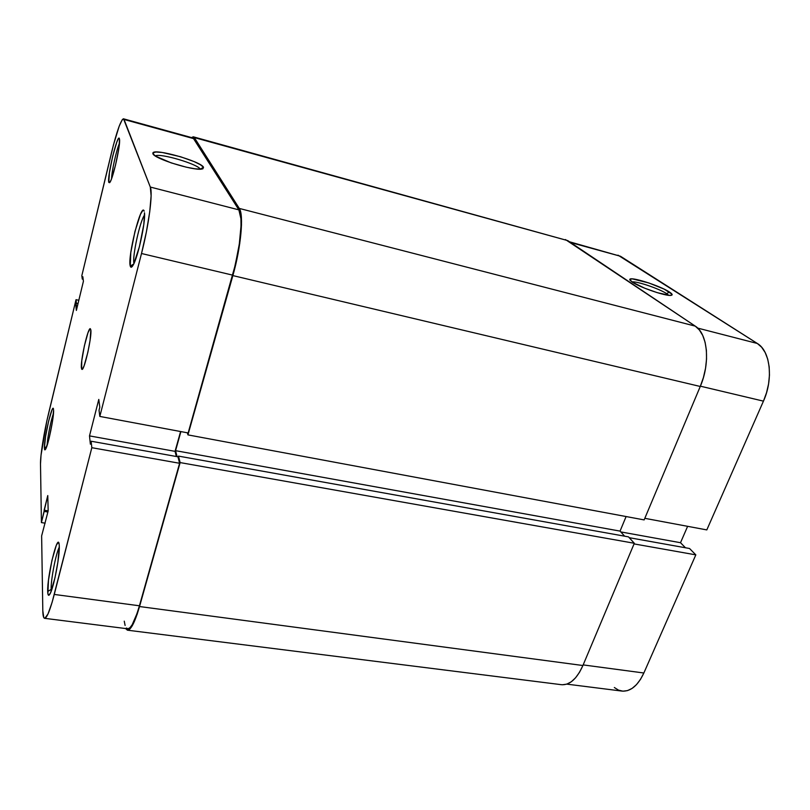 <?xml version="1.0" encoding="UTF-8"?>
<svg xmlns="http://www.w3.org/2000/svg" width="810" height="810" viewBox="0 0 810 810"><rect width="100%" height="100%" fill="white"/><g stroke="black" fill="none" stroke-linecap="round" stroke-linejoin="round"><path stroke-width="1.21" d="M119.455 143.34C116.488 149.708 111.618 171.619 111.598 178.656C111.618 171.619 116.488 149.708 119.455 143.34M108.793 182.422C106.92 177.188 117.733 132.405 119.404 138.642L118.442 138.682L116.832 142.044L112.722 156.097L109.421 172.672L108.793 182.422L109.684 182.675L111.264 179.557L115.455 165.361L118.868 148.26L119.546 139.371C120.548 145.041 113.248 177.775 110.018 182.199L108.793 182.422L110.413 181.491L108.793 182.422M144.575 215.045C140.039 220.523 132.131 256.608 133.944 263.513C132.131 256.608 140.039 220.523 144.575 215.045M130.258 266.044C127.312 257.165 141.365 201.376 144.18 211.187L143.573 210.347L142.732 210.61L140.474 214.306L134.976 231.397L130.795 252.578L130.258 266.044L131.584 267.098L133.802 263.817L139.452 246.564L143.805 224.492L144.484 212.797C145.8 221.646 137.761 258.238 132.921 265.477C131.625 267.614 130.734 267.806 130.258 266.044L133.67 264.08L130.258 266.044M53.46 413.525C50.989 419.813 47.264 438.514 47.152 445.267C47.264 438.514 50.989 419.813 53.46 413.525M44.398 447.96C43.932 438.493 52.66 401.335 53.511 409.313L53.095 408.442L51.992 409.921L48.691 420.825L45.573 436.448L44.398 447.96L44.823 449.874L45.886 448.618L49.238 437.704L52.447 421.615L53.581 410.113C54.108 416.634 48.225 445.378 45.583 449.216C44.854 450.411 44.459 449.995 44.398 447.96L46.696 446.634L44.398 447.96M59.302 547.165C55.961 553.048 50.716 580.183 51.151 589.437L47.699 591.452C47.051 576.558 57.733 532.19 59.14 544.198L59.282 545.829L59.059 543.753L58.006 542.578L56.275 545.363L51.931 560.388L48.479 580.193L47.871 593.689L48.853 595.279L50.554 592.809L55.029 577.55L57.925 561.927L59.282 545.829C59.96 555.478 53.754 587.797 50.028 593.882C48.61 596.342 47.831 595.532 47.699 591.452L51.151 589.437C50.716 580.183 55.961 553.048 59.302 547.165M200.222 169.158C198.227 164.167 159.54 152.746 155.328 155.955L155.51 155.874C160.461 152.979 198.268 164.258 200.222 169.158L203.523 167.265L200.222 169.158M152.918 153.718L152.898 152.938C154.325 148.068 201.032 161.372 203.523 167.265L200.414 164.724L194.046 161.575L180.579 156.755L162.233 152.472L155.925 152.007L152.958 152.837L152.918 153.718L155.773 156.249L171.143 162.881L186.209 167.164L194.967 168.794L201.082 169.148L202.854 168.824L203.523 167.265L201.7 169.088C193.104 170.849 153.859 158.507 152.918 153.718L152.918 153.718M51.81 589.528L51.151 589.437L51.81 589.528M81.395 368.003C80.352 360.956 87.976 327.26 90.315 328.688L90.831 329.852L90.123 328.708L87.996 332.687L84.382 345.84L81.759 360.794L81.638 369.076L82.61 368.914L84.139 365.695L87.855 352.33L90.072 340.443L90.831 329.852C92.077 336.251 84.23 371.101 81.942 369.39L81.395 368.003L82.984 368.327L81.395 368.003M123.525 118.827L193.185 138.034L124.051 119.465L194.025 138.743L238.879 209.871L150.306 187.049L123.525 118.827C120.811 120.062 116.832 131.22 111.598 152.29L81.83 275.653L113.511 144.696L119.181 126.228L122.209 119.789L123.302 118.817L124.051 119.465L150.306 187.049L151.116 195.848L149.749 211.673L146.357 232.035L141.507 253.51L99.822 416.431L99.033 410.255L99.802 407.238L98.79 399.411L89.505 435.891L90.376 444.184L91.135 441.227L91.824 447.697L54.27 594.439L139.421 605.789L179.597 463.279L91.824 447.697L52.083 602.438L48.003 613.98L44.854 618.313L43.781 617.605L42.809 610.74L41.634 535.916L48.175 510.928L47.77 495.558L41.421 522.592L40.5 464.019L41.037 455.149L46.869 420.856L76.029 299.67L76.363 310.433L83.42 281.262L82.833 276.716L82.266 279.075L81.83 275.653L82.266 279.075L83.167 279.278L82.266 279.075L82.833 276.716L83.42 281.262L76.363 310.433L75.856 305.593L77.446 305.937L75.856 305.593L76.413 303.274L78.013 303.628L76.413 303.274L76.029 299.67L48.468 413.869C44.054 432.013 40.297 455.473 40.5 464.019L41.421 522.592L44.175 511.444L47.901 512.031L44.175 511.444L44.145 510.209L48.175 510.847L44.145 510.209L47.77 495.558L48.175 510.928L41.634 535.916L42.809 610.74C42.889 615.57 43.487 618.101 44.601 618.324L127.656 628.793C131.038 628.692 134.966 621.027 139.421 605.789L179.597 463.279L177.947 456.789L179.597 463.279L91.824 447.697L91.135 441.227L177.947 456.789L91.135 441.227L90.376 444.184L89.505 435.891L175.051 451.352L180.6 431.527L175.051 451.352L176.347 456.496L175.051 451.352L89.505 435.891L98.79 399.411L99.802 407.238L99.033 410.255L99.822 416.431L188.153 432.945L235.305 264.829L239.315 243.992L241.026 225.858L240.924 218.761L238.879 209.871L193.165 138.024M45.137 523.159L41.421 522.592L45.137 523.159M124.254 621.169L125.105 625.431M126.37 628.023L128.02 628.803L129.985 627.689L132.202 624.712L137.022 613.545L139.421 605.789L54.27 594.439C50.149 610.122 46.929 618.081 44.601 618.324M188.153 432.945L232.642 275.137L141.507 253.51L99.822 416.431L188.153 432.945M78.823 300.277L76.029 299.67L78.823 300.277M51.263 591.067L51.151 589.437M141.507 253.51L232.642 275.137C240.519 247.749 243.425 215.926 238.879 209.871L150.306 187.049C153.049 192.77 148.868 225.17 141.507 253.51M565.421 239.547L695.243 326.126L699.384 329.984L702.726 335.441L705.095 342.296L706.391 350.274L706.543 359.063L705.54 368.287L703.414 377.561L700.255 386.481L644.142 519.909L700.255 386.481C710.491 363.082 707.758 333.679 695.243 326.126L239.284 208.423L194.329 137.589L567.8 240.641L695.243 326.126L239.284 208.423C243.972 214.609 240.985 247.384 232.865 275.592L187.95 434.889L187.353 432.793L187.95 434.889L644.142 519.909L187.95 434.889L232.865 275.592L700.255 386.481L232.865 275.592L239.74 243.516L241.501 224.846L240.641 212.007L239.284 208.423L194.329 137.589L567.8 240.641L193.469 136.86L194.329 137.589L193.134 136.819L191.656 137.609L193.469 136.86M139.533 606.538C134.946 622.202 130.916 630.089 127.433 630.19L125.53 628.519L127.798 630.2L129.823 629.066L132.101 626.008L137.062 614.527L139.533 606.538L582.906 665.516L139.533 606.538L180.134 462.581L139.533 606.538M127.464 630.19L561.492 684.703C569.744 685.26 576.882 678.871 582.906 665.516L634.321 543.277L180.134 462.581L178.473 456.101L628.499 536.878L634.321 543.277L180.134 462.581L178.473 456.101L178.109 457.407L178.473 456.101L628.499 536.878L634.321 543.277L582.906 665.516L579.504 672.3L575.576 677.788L571.283 681.787L566.818 684.136L562.353 684.774M177.076 456.627L175.567 450.674L620.055 531.107L624.652 536.19L620.055 531.107L626.1 516.547L620.055 531.107L175.567 450.674L180.903 431.588L175.567 450.674L177.076 456.627M668.716 295.316L666.671 293.666L669.455 292.025C672.401 293.959 672.918 295.073 671.024 295.367C666.083 296.409 639.546 287.297 632.124 282.032L644.73 288.208L657.244 292.653L669.829 295.407L672.097 294.911L672.006 294.202L664.149 289.13L648.81 282.953L632.367 278.883L629.886 279.268L629.826 279.926L632.124 282.032L629.795 279.399C630.291 276.271 660.332 285.849 669.455 292.025L666.671 293.666L668.716 295.316M666.164 294.931L666.671 293.666L666.164 294.931M706.806 529.912L644.811 518.319L706.806 529.912L763.445 401.142L706.806 529.912M569.511 241.785L620.5 256.264L570.594 242.514L620.5 256.264L757.32 343.47C770.31 350.963 773.57 379.029 763.445 401.142L700.387 386.178L763.445 401.142L766.543 392.698L768.579 383.899L769.46 375.121L769.166 366.738L767.708 359.103L765.167 352.522L761.653 347.237L757.32 343.47L618 255.16M695.82 554.86L689.553 548.502L629.238 537.688L689.553 548.502L695.82 554.86L643.859 672.999L695.82 554.86L634.048 543.905L695.82 554.86M685.473 547.773L680.511 542.71L687.629 526.318L680.511 542.71L620.784 531.917L680.511 542.71L685.473 547.773M614.344 687.518L618.476 690.12L622.93 691.173L627.547 690.596L632.124 688.389L636.488 684.622L640.457 679.428L643.859 672.999L583.159 664.909L643.859 672.999C637.855 685.675 630.575 691.71 622.019 691.092L566.828 684.136M757.32 343.47L697.663 328.091L757.32 343.47M631.982 281.931C636.133 280.857 659.441 288.745 666.671 293.666C659.441 288.745 636.133 280.857 631.982 281.931M154.204 155.145L152.898 152.938M630.372 280.655L629.795 279.399"/></g></svg>
